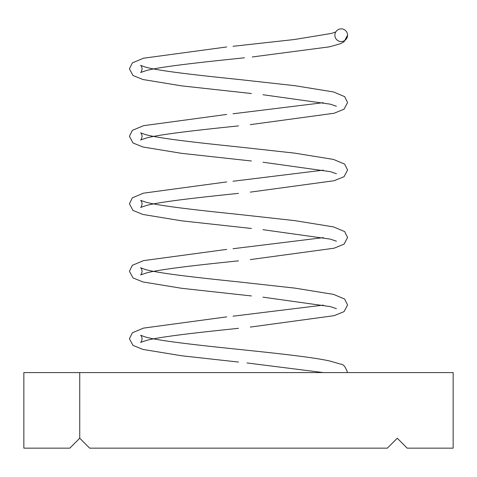 <?xml version="1.0" encoding="UTF-8"?>
<svg xmlns="http://www.w3.org/2000/svg" width="477" height="477" viewBox="0 0 477 477"><rect width="100%" height="100%" fill="white"/><g stroke="black" fill="none" stroke-linecap="round" stroke-linejoin="round"><path stroke-width="0.72" d="M341.222 28.853A6.35 6.35 0 0 1 347.572 35.203A6.35 6.35 0 0 1 341.222 41.553A6.35 6.35 0 0 1 334.872 35.203A6.35 6.35 0 0 1 341.222 28.853M79.737 372.579L453.15 372.579L453.15 448.147L407.185 448.147L397.263 438.226L387.342 448.147L89.658 448.147L79.737 438.226L79.737 372.579L23.85 372.579L23.85 448.147L69.815 448.147L79.737 438.226M334.872 372.579L323.328 372.579L247.014 362.955M347.572 372.579C345.509 366.819 343.249 364.029 340.799 364.201L329.673 360.97C311.582 357.017 275.563 353.224 238.5 349.355C198.885 345.265 160.159 341.019 145.741 337.096L140.602 335.289C141.293 335.647 141.806 336.84 142.128 338.861C141.496 341.419 140.983 342.599 140.602 342.391L146.749 340.328C161.906 336.446 199.774 332.332 238.5 328.319M323.328 305.101L233.009 316.197M226.694 316.865L143.494 328.116L132.35 332.791L129.428 338.724L132.958 345.378L142.927 349.42L181.737 355.782L238.5 362.061M238.5 260.847C199.774 264.854 161.906 268.974 146.749 272.85L140.602 274.913C140.983 275.122 141.496 273.947 142.128 271.383C141.806 269.362 141.293 268.175 140.602 267.812L145.741 269.624C160.159 273.548 198.885 277.787 238.5 281.883L294.72 288.096L333.506 294.375L344.65 299.049L347.572 304.982L344.042 311.636L334.073 315.685L250.3 327.079M323.328 237.624L233.009 248.726M226.694 249.388L143.494 260.639L132.35 265.313L129.428 271.246L132.958 277.9L142.927 281.949L181.737 288.305L251.427 295.949M238.5 193.37C199.774 197.383 161.906 201.497 146.749 205.378L140.602 207.441C140.983 207.65 141.496 206.469 142.128 203.912C141.806 201.89 141.293 200.698 140.602 200.34L145.741 202.147C160.159 206.07 198.885 210.315 238.5 214.406L294.72 220.618L333.506 226.903L344.65 231.578L347.572 237.51L344.042 244.164L334.073 248.207L250.3 259.601M323.328 170.152L233.009 181.248M226.694 181.916L143.494 193.161L132.35 197.842L129.428 203.768L132.958 210.423L142.927 214.471L181.737 220.833L251.427 228.471M238.5 125.898C199.774 129.905 161.906 134.025 146.749 137.901L140.602 139.964C140.983 140.172 141.496 138.998 142.128 136.434C141.806 134.413 141.293 133.226 140.602 132.862L145.741 134.669C160.159 138.598 198.885 142.838 238.5 146.934L294.72 153.141L333.506 159.425L344.65 164.1L347.572 170.033L344.042 176.687L334.073 180.735L250.3 192.13M323.328 102.674L233.009 113.776M226.694 114.438L143.494 125.689L132.35 130.364L129.428 136.297L132.958 142.951L142.927 146.999L181.737 153.355L251.427 160.993M244.433 57.795L238.5 58.421C199.774 62.433 161.906 66.547 146.749 70.429L140.602 72.492C140.983 72.695 141.496 71.52 142.128 68.962C141.806 66.941 141.293 65.748 140.602 65.391L145.741 67.197C160.159 71.121 198.885 75.366 238.5 79.456L294.72 85.669L333.506 91.954L344.65 96.628L347.572 102.561L344.042 109.215L334.073 113.258L250.3 124.652M335.742 31.989L331.259 33.462L294.345 39.525L233.009 46.299M226.694 46.967L143.494 58.212L132.35 62.892L129.428 68.819L132.958 75.473L142.927 79.522L181.737 85.878L251.427 93.522M347.572 35.203L344.072 41.714L340.799 43.58L329.673 46.806L252.255 56.972M336.398 308.655L330.251 306.592L262.964 297.165M336.398 241.177L330.251 239.114L262.964 229.687M336.398 173.7L330.251 171.642L262.964 162.216M336.398 106.228L330.251 104.165L262.964 94.738"/></g></svg>
